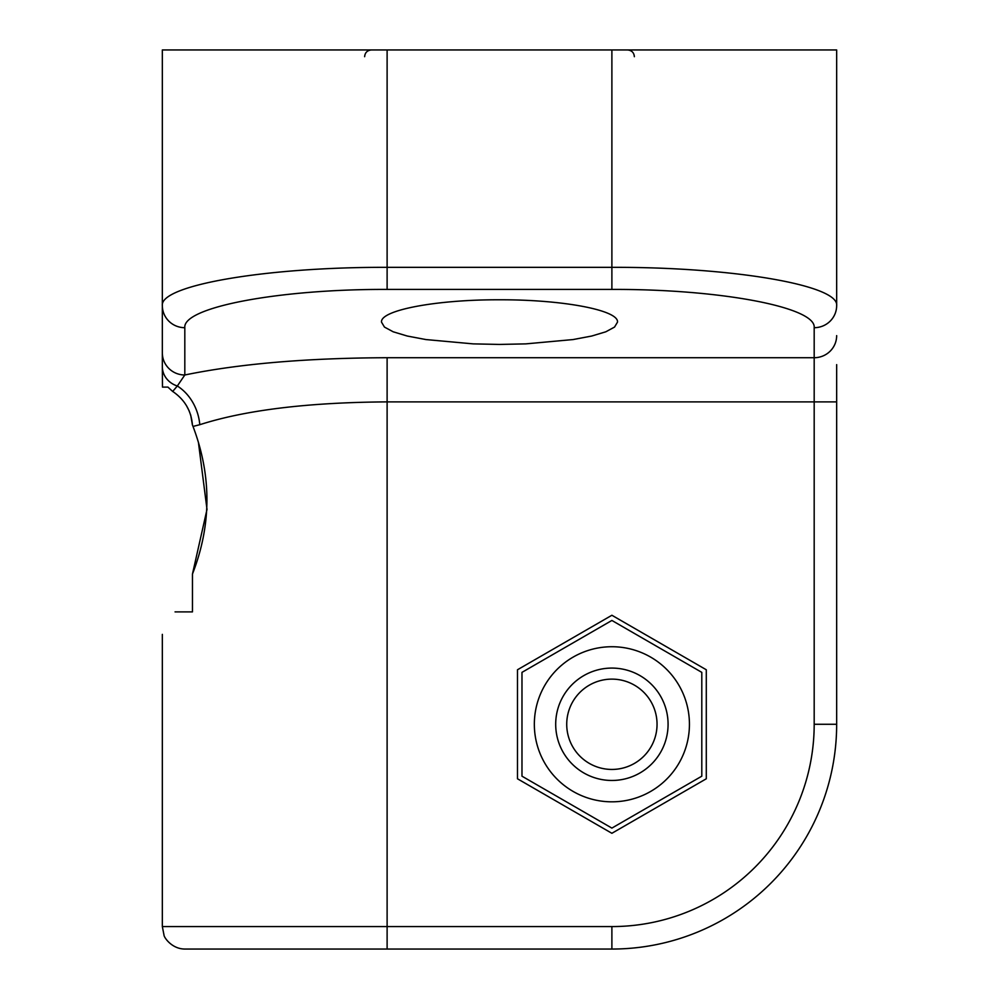 <?xml version="1.0" encoding="UTF-8"?>
<svg xmlns="http://www.w3.org/2000/svg" width="999" height="999" viewBox="0 0 999 999"><rect width="100%" height="100%" fill="white"/><g stroke="black" fill="none" stroke-linecap="round" stroke-linejoin="round"><path stroke-width="1.5" d="M172.677 391.471L167.944 387.125L172.677 391.471L177.322 386.001A22.477 20.529 180 0 1 162.338 366.645L162.475 387.113L167.957 387.113M387.113 949.05L387.113 926.572L162.338 926.572L163.986 935.014C163.848 937.112 171.591 948.963 184.815 949.05L611.888 949.05A224.775 224.775 0 0 0 836.663 724.275L836.663 364.635M387.113 49.95L162.338 49.95L162.338 305.607C159.815 285.152 266.97 266.908 387.113 267.345L387.113 289.423L611.888 289.423L611.888 267.345L387.113 267.345L387.113 49.95L611.888 49.95L611.888 267.345C732.03 266.908 839.185 285.152 836.663 305.607A22.477 22.09 180 0 1 814.185 327.697L814.185 724.275A202.298 202.298 0 0 1 611.888 926.572L387.113 926.572L387.113 401.885L836.663 401.885M172.702 391.446C184.665 399.6 191.246 410.764 192.42 424.95L193.007 426.423L199.8 424.7A44.955 37 -105.9 0 0 177.322 386.001L184.815 374.987A22.477 22.09 0 0 1 162.338 352.897L162.338 305.607A22.477 22.09 0 0 0 184.815 327.697C182.542 307.242 278.983 288.998 387.113 289.423M162.338 352.897L162.338 366.645M192.42 424.95L190.672 414.872M189.31 411.176L186.588 405.869M199.8 424.7C245.517 410.027 307.954 402.41 387.113 401.885L387.113 357.717C306.656 358.017 239.223 363.773 184.815 374.987L184.815 327.697M193.007 426.423C211.751 475.849 211.563 525.049 192.457 574.05L192.457 611.888L175.062 611.888C158.341 641.708 158.341 641.708 175.062 611.888L192.457 611.888M192.457 574.05L207.005 509.403L198.414 442.282M611.888 833.291L517.482 778.783L517.482 669.767L611.888 615.259L706.293 669.767L706.293 778.783L611.888 833.291M499.5 299.787C562.574 299.538 618.831 310.177 617.507 322.115L614.547 327.073L605.819 331.793L591.758 336.026L573.076 339.56L525.761 343.881L499.5 344.43L473.239 343.881L425.924 339.56L407.242 336.026L393.181 331.793L384.453 327.073L381.493 322.115C380.169 310.177 436.426 299.538 499.5 299.787M836.663 305.607L836.663 49.95L611.888 49.95M611.888 780.469A56.194 56.194 0 0 0 660.551 696.178A56.194 56.194 0 0 0 563.224 696.178A56.194 56.194 0 0 0 611.888 780.469M611.888 769.442A45.167 45.167 0 0 1 572.777 701.698A45.167 45.167 0 0 1 650.998 701.698A45.167 45.167 0 0 1 611.888 769.442M668.081 724.275A56.194 56.194 0 0 0 583.791 675.611A56.194 56.194 0 0 0 583.791 772.939A56.194 56.194 0 0 0 668.081 724.275M611.888 646.728A77.547 77.547 0 0 0 544.73 763.049A77.547 77.547 0 0 0 679.045 763.049A77.547 77.547 0 0 0 611.888 646.728M701.798 672.364L701.798 776.186L611.888 828.096L521.977 776.186L521.977 672.364L611.888 620.454L701.798 672.364M611.888 949.05L611.888 926.572M836.663 724.275L814.185 724.275M836.663 335.627A22.477 22.09 180 0 1 814.185 357.717L387.113 357.717M611.888 289.423C720.017 288.998 816.458 307.242 814.185 327.697M634.365 56.693C634.003 52.635 631.755 50.387 627.622 49.95M364.635 56.693C364.997 52.635 367.245 50.387 371.378 49.95M162.338 634.365L162.338 926.572"/></g></svg>
